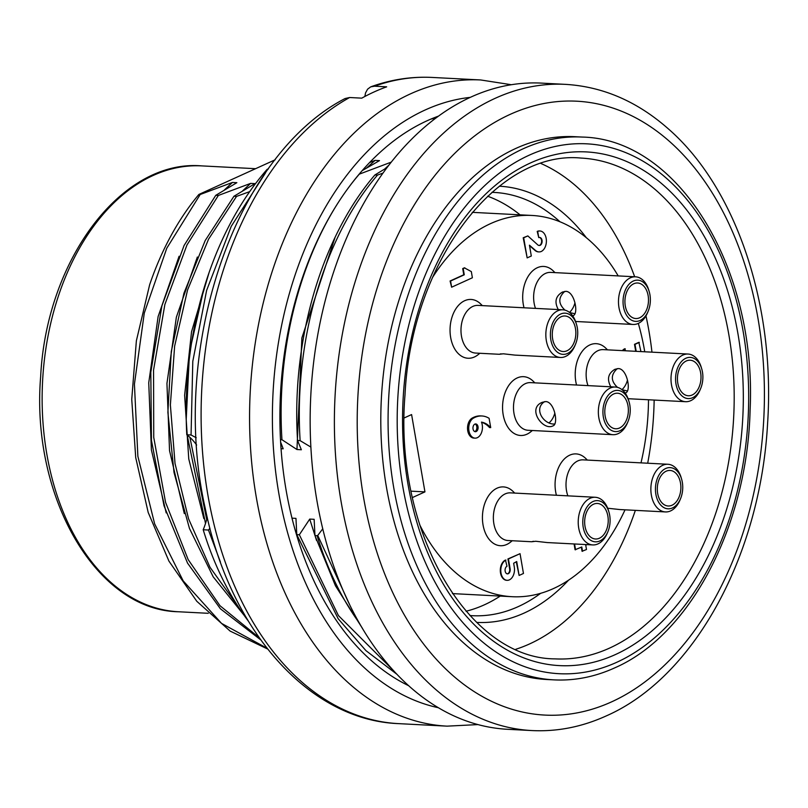 <?xml version="1.0" encoding="UTF-8"?>
<svg xmlns="http://www.w3.org/2000/svg" width="808" height="808" viewBox="0 0 808 808"><rect width="100%" height="100%" fill="white"/><g stroke="black" fill="none" stroke-linecap="round" stroke-linejoin="round"><path stroke-width="1.21" d="M466.044 611.232A211.918 140.137 93 0 0 500.213 596.082M520.039 214.827A211.918 140.137 93 0 0 487.628 196.223M541.279 83.103A323.533 213.948 93 0 0 310.817 395.102A323.533 213.948 93 0 0 507.676 729.301L531.916 730.563A323.533 213.948 -87 0 1 335.047 396.354A323.533 213.948 -87 0 1 565.509 84.365L541.279 83.103M574.942 136.693A271.771 179.719 93 0 0 381.356 398.768A271.771 179.719 93 0 0 546.723 679.498L553.995 679.871A271.771 179.719 -87 0 1 388.628 399.142A271.771 179.719 -87 0 1 582.215 137.067L574.942 136.693M515.817 649.279A250.743 165.812 93 0 0 529.523 643.966A250.743 165.812 93 0 0 635.361 510.363M647.693 463.216A250.743 165.812 93 0 0 654.157 400.061M651.955 352.157A250.743 165.812 93 0 0 645.966 315.898M634.674 276.76A250.743 165.812 93 0 0 541.067 163.549M538.694 251.894A11.625 7.686 -87 0 1 538.451 251.884A11.625 7.686 -87 0 1 535.27 250.632L529.523 245.652M527.159 257.893L523.2 237.774L527.836 235.916L537.916 245.006A5.272 3.485 93 0 0 539.219 245.47A5.272 3.485 93 0 0 540.097 245.349A4.04 2.676 93 0 0 542.107 240.956A4.04 2.676 93 0 0 539.643 237.441A4.04 2.676 93 0 0 538.764 237.613L537.694 231.431A10.514 6.949 -87 0 1 539.976 230.987A10.514 6.949 -87 0 1 546.37 240.117A10.514 6.949 -87 0 1 541.168 251.53A11.625 7.686 -87 0 1 538.936 251.904A11.625 7.686 -87 0 1 535.755 250.652L529.442 245.188L531.31 256.015L527.159 257.893L523.685 237.794L527.836 235.916M538.976 245.45A5.272 3.485 93 0 0 539.613 245.319A4.04 2.676 93 0 0 541.623 241.117A4.04 2.676 93 0 0 539.401 237.451M538.764 237.613L537.209 231.411A10.514 6.949 -87 0 1 539.491 230.957A10.514 6.949 -87 0 1 539.734 230.977M622.382 350.621A10.383 6.868 -87 0 1 624.746 348.753L625.584 350.793M635.714 351.318L634.502 344.319L638.865 342.339L640.936 351.591M451.632 287.204L450.086 280.992L463.782 274.771L462.711 268.589L464.378 267.832L471.327 271.589L472.387 277.77L451.632 287.204L450.571 281.022L464.267 274.801L463.196 268.609L464.863 267.862M534.846 382.851L533.27 381.285A29.441 19.473 93 0 0 517.191 377.942A29.441 19.473 93 0 0 503.758 417.473A29.441 19.473 93 0 0 530.634 431.906L532.371 430.512M482.336 305.626L480.75 304.05A29.441 19.473 93 0 0 464.681 300.707A29.441 19.473 93 0 0 451.248 340.249A29.441 19.473 93 0 0 478.124 354.672L479.851 353.278M607.495 349.854L605.909 348.278A29.441 19.473 93 0 0 589.84 344.935A29.441 19.473 93 0 0 576.548 385.022M412.454 497.556L424.947 491.88L411.595 414.575L404.192 417.938M419.665 524.695A190.89 126.23 93 0 0 512.141 596.708A190.89 126.23 93 0 0 625.028 509.828M640.996 462.873A190.89 126.23 93 0 0 648.501 399.768M644.744 351.783A190.89 126.23 93 0 0 638.31 323.402M618.191 275.902A190.89 126.23 93 0 0 531.967 215.453A190.89 126.23 93 0 0 432.512 277.477M554.975 272.619L553.399 271.054A29.441 19.473 93 0 0 537.33 267.711A29.441 19.473 93 0 0 524.028 307.787M514.716 493.082L513.13 491.517A29.441 19.473 93 0 0 497.061 488.173A29.441 19.473 93 0 0 483.628 527.705A29.441 19.473 93 0 0 510.505 542.138L512.232 540.744M587.355 460.085L585.78 458.52A29.441 19.473 93 0 0 569.711 455.167A29.441 19.473 93 0 0 556.409 495.254M586.962 544.622L585.739 545.178L586.487 549.511L582.053 551.278L581.346 547.178M582.538 551.298L581.79 546.976L575.084 549.773L574.074 543.956M506.869 580.306A10.353 6.848 -87 0 1 506.626 580.295A10.353 6.848 -87 0 1 500.324 571.307A10.353 6.848 -87 0 1 505.454 560.065L507 566.277A3.878 2.565 93 0 0 505.081 570.488A3.878 2.565 93 0 0 507.444 573.862A3.878 2.565 93 0 0 510.131 568.852L508.424 558.954L520.049 553.682L523.463 573.468L519.11 575.447L516.706 561.53L513.646 563.257L514.282 566.964A10.353 6.848 -87 0 1 507.111 580.326A10.353 6.848 -87 0 1 500.809 571.337A10.353 6.848 -87 0 1 505.939 560.085M507.202 573.832A3.878 2.565 93 0 0 509.646 568.832L507.939 558.934L520.049 553.682M519.11 575.447L516.272 561.782M481.921 415.979L480.709 415.918A31.946 21.129 93 0 0 472.609 417.867A10.353 6.848 93 0 0 467.549 429.139A10.353 6.848 93 0 0 473.841 438.077L475.054 438.138A10.353 6.848 93 0 0 481.416 432.866A10.353 6.848 93 0 0 481.477 422.119A29.512 19.513 -87 0 1 490.709 427.604L489.103 418.322A31.946 21.129 93 0 0 481.921 415.979A31.946 21.129 93 0 0 473.821 417.938A10.353 6.848 93 0 0 468.761 429.2A10.353 6.848 93 0 0 475.054 438.138M481.568 422.342A29.512 19.513 -87 0 1 489.496 427.543L490.709 427.604M424.947 491.88L411.11 491.163M648.208 311.11A20.624 13.635 93 0 0 649.218 291.658A20.624 13.635 93 0 0 630.482 282.84A20.624 13.635 93 0 0 624.938 311.999A20.624 13.635 93 0 0 644.34 317.342A20.624 13.635 93 0 0 648.208 311.11L647.592 312.605A23.856 15.776 -87 0 1 643.107 319.816A23.856 15.776 -87 0 1 633.048 324.462A23.856 15.776 -87 0 1 618.524 299.819A23.856 15.776 -87 0 1 635.522 276.811L550.662 272.397A23.856 15.776 93 0 0 545.491 273.417A23.856 15.776 93 0 0 535.492 308.383M700.728 388.335A20.624 13.635 93 0 0 701.738 368.892A20.624 13.635 93 0 0 683.002 360.075A20.624 13.635 93 0 0 677.447 389.224A20.624 13.635 93 0 0 696.85 394.567A20.624 13.635 93 0 0 700.728 388.335L700.102 389.84A23.856 15.776 -87 0 1 695.617 397.041A23.856 15.776 -87 0 1 685.558 401.697A23.856 15.776 -87 0 1 671.044 377.043A23.856 15.776 -87 0 1 688.032 354.035L603.182 349.622A23.856 15.776 93 0 0 598.001 350.652A23.856 15.776 93 0 0 588.002 385.618M680.589 498.566A20.624 13.635 93 0 0 681.599 479.124A20.624 13.635 93 0 0 680.427 475.973A20.624 13.635 93 0 0 659.995 473.468A20.624 13.635 93 0 0 660.227 504.475A20.624 13.635 93 0 0 680.589 498.566L679.972 500.071A23.856 15.776 -87 0 1 665.428 511.929A23.856 15.776 -87 0 1 650.905 487.274A23.856 15.776 -87 0 1 667.903 464.267L583.043 459.853A23.856 15.776 93 0 0 577.871 460.883A23.856 15.776 93 0 0 567.873 495.849M615.393 387.042L530.533 382.628A23.856 15.776 93 0 0 525.351 383.649A23.856 15.776 93 0 0 513.545 409.565A23.856 15.776 93 0 0 528.058 430.28L612.918 434.694A23.856 15.776 -87 0 1 598.395 410.05A23.856 15.776 -87 0 1 615.393 387.042A23.856 15.776 -87 0 1 628.624 400.344L629.089 401.899A20.624 13.635 93 0 0 610.353 393.072A20.624 13.635 93 0 0 604.808 422.231A20.624 13.635 93 0 0 624.2 427.573A20.624 13.635 93 0 0 628.079 421.342A20.624 13.635 93 0 0 629.089 401.899M607.949 531.573A20.624 13.635 93 0 0 608.959 512.131A20.624 13.635 93 0 0 607.778 508.979A20.624 13.635 93 0 0 587.345 506.464A20.624 13.635 93 0 0 587.578 537.482A20.624 13.635 93 0 0 607.949 531.573L607.323 533.068A23.856 15.776 -87 0 1 592.779 544.925A23.856 15.776 -87 0 1 578.265 520.281A23.856 15.776 -87 0 1 595.264 497.274L510.404 492.86A23.856 15.776 93 0 0 505.222 493.88A23.856 15.776 93 0 0 493.415 519.797A23.856 15.776 93 0 0 507.929 540.512L531.694 541.754L533.411 541.279M575.569 344.107A20.624 13.635 93 0 0 576.579 324.664A20.624 13.635 93 0 0 575.397 321.513A20.624 13.635 93 0 0 554.965 318.998A20.624 13.635 93 0 0 555.197 350.016A20.624 13.635 93 0 0 575.569 344.107L574.942 345.612A23.856 15.776 -87 0 1 560.399 357.469A23.856 15.776 -87 0 1 545.885 332.815A23.856 15.776 -87 0 1 562.883 309.807L478.023 305.394A23.856 15.776 93 0 0 472.842 306.424A23.856 15.776 93 0 0 461.035 332.33A23.856 15.776 93 0 0 475.548 353.056L499.314 354.288L501.031 353.813M622.867 350.652A10.383 6.868 -87 0 1 625.23 348.783M636.199 351.339L634.987 344.349L639.35 342.37M575.569 549.804L574.559 543.976M472.609 417.867L473.821 417.938M476.164 431.543A3.878 2.565 -87 0 1 475.326 431.704A3.878 2.565 -87 0 1 472.963 427.695A3.878 2.565 -87 0 1 475.73 423.947A3.878 2.565 -87 0 1 478.094 427.321A3.878 2.565 -87 0 1 476.164 431.543M475.114 424.028A3.878 2.565 -87 0 1 476.882 427.725A3.878 2.565 -87 0 1 474.952 431.472A3.878 2.565 -87 0 1 474.73 431.563M688.032 354.035A23.856 15.776 -87 0 1 701.273 367.337L701.738 368.892M625.17 393.052L625.655 392.86C631.311 391.304 627.291 369.004 618.484 368.569L614.949 369.296C608.111 373.346 606.737 379.184 610.818 386.8M695.799 392.294A17.796 11.767 -87 0 1 688.295 395.758A17.796 11.767 -87 0 1 677.468 377.376A17.796 11.767 -87 0 1 690.143 360.216A17.796 11.767 -87 0 1 700.627 372.72A17.796 11.767 -87 0 1 695.799 392.294M621.938 389.618A17.796 11.767 93 0 0 623.089 388.517A17.796 11.767 93 0 0 627.402 380.295M617.282 368.62C610.626 374.771 610.707 381.022 617.504 387.365M622.14 389.779L627.533 391.001M595.264 497.274A23.856 15.776 -87 0 1 607.131 506.929A23.856 15.776 -87 0 1 608.495 510.575L608.959 512.131M592.779 544.925L547.228 542.562L535.704 541.259L531.694 541.754M606.222 510.656A17.796 11.767 -87 0 1 606.626 529.503A17.796 11.767 -87 0 1 595.516 538.997A17.796 11.767 -87 0 1 584.689 520.615A17.796 11.767 -87 0 1 597.365 503.455A17.796 11.767 -87 0 1 606.222 510.656M562.883 309.807A23.856 15.776 -87 0 1 574.751 319.473A23.856 15.776 -87 0 1 576.114 323.109L576.579 324.664M560.399 357.469L514.847 355.096L503.323 353.793L499.314 354.288M573.842 323.2A17.796 11.767 -87 0 1 574.246 342.047A17.796 11.767 -87 0 1 563.136 351.531A17.796 11.767 -87 0 1 552.308 333.149A17.796 11.767 -87 0 1 564.984 315.989A17.796 11.767 -87 0 1 573.842 323.2M569.428 312.393A17.796 11.767 93 0 0 570.579 311.282A17.796 11.767 93 0 0 574.882 303.071M643.289 315.059A17.796 11.767 -87 0 1 635.785 318.534A17.796 11.767 -87 0 1 624.958 300.152A17.796 11.767 -87 0 1 637.633 282.992A17.796 11.767 -87 0 1 648.107 295.486A17.796 11.767 -87 0 1 643.289 315.059M564.762 291.385C558.116 297.546 558.187 303.788 564.994 310.141M569.63 312.555L575.023 313.777M572.65 315.817L573.145 315.635C578.791 314.07 574.771 291.769 565.964 291.334L562.439 292.062C555.591 296.122 554.217 301.96 558.308 309.575M635.522 276.811A23.856 15.776 -87 0 1 648.763 290.112L649.218 291.658M549.218 422.685A17.796 11.767 93 0 0 550.45 421.513A17.796 11.767 93 0 0 554.753 413.302M623.16 425.291A17.796 11.767 -87 0 1 615.656 428.765A17.796 11.767 -87 0 1 604.828 410.383A17.796 11.767 -87 0 1 617.504 393.223A17.796 11.767 -87 0 1 627.978 405.727A17.796 11.767 -87 0 1 623.16 425.291M544.632 401.616C533.088 408.939 543.915 424.998 554.884 424.008M545.834 401.566L542.299 402.303C526.634 408.424 542.986 431.23 553.005 425.866C558.661 424.311 554.641 402 545.834 401.566M628.079 421.342L627.462 422.837A23.856 15.776 -87 0 1 622.978 430.048A23.856 15.776 -87 0 1 612.918 434.694M678.871 477.659A17.796 11.767 -87 0 1 679.265 496.506A17.796 11.767 -87 0 1 668.165 505.99A17.796 11.767 -87 0 1 657.338 487.608A17.796 11.767 -87 0 1 670.014 470.448A17.796 11.767 -87 0 1 678.871 477.659M665.428 511.929L619.877 509.555L607.687 508.232M667.903 464.267A23.856 15.776 -87 0 1 679.78 473.932A23.856 15.776 -87 0 1 681.144 477.568L681.599 479.124M267.509 648.955L230.149 631.099L196.788 601.273L168.953 561.146L148.187 512.434L135.704 457.52L131.744 399.354L136.37 340.804L149.642 284.749A258.823 171.165 93 0 1 198.889 194.445L275.225 159.762M198.889 194.445L200.182 194.506L166.802 248.177L144.289 313.06L134.421 384.174L137.875 456.298L154.641 523.847L183.194 580.881L221.554 623.402L266.892 648.168M200.182 194.506L232.452 182.446L224.483 189.88M179.093 256.267L158.116 316.544L148.743 382.8L151.399 449.965L166.206 512.898M260.6 639.754L220.412 608.798L187.537 563.105L164.024 505.808L151.45 440.4L150.803 372.266L161.903 305.848L184.072 245.501L215.766 195.324L236.855 182.679L232.452 182.446M215.766 195.324L218.352 195.455L186.971 244.976L164.872 304.485L153.56 370.044L153.732 437.37L165.559 502.303L188.153 559.58L219.998 605.727L259.105 637.643M218.352 195.455L250.621 183.396L242.663 190.819M197.354 257.025L176.366 317.18L166.943 383.436L169.539 450.652L184.305 513.575M244.046 615.221L213.181 576.801L189.466 528.462L174.023 472.518L167.892 412.292L171.276 351.551L183.931 293.243L205.202 240.531L233.946 196.263L255.035 183.618L250.621 183.396M233.946 196.263L236.532 196.405L208.565 239.158L187.577 289.941L174.629 346.167L170.377 404.929L175.033 463.529L188.547 518.776L210.019 567.297L238.441 606.96M236.532 196.405L249.702 191.617M209.131 272.407L191.536 331.785L184.628 395.264L188.759 458.954L203.838 518.585M205.515 523.463L187.163 435.047M186.234 418.847L189.526 351.894L204.131 287.799M189.91 437.37L206.707 519.494M345.046 98.546L349.642 97.516A323.533 213.948 93 0 0 202.556 452.298A323.533 213.948 93 0 0 398.617 723.635C308.363 720.241 229.724 629.886 205.323 508.686C169.256 350.409 233.562 156.368 344.935 98.606M349.642 97.516L361.762 98.152A323.533 213.948 93 0 1 386.668 86.83L374.548 86.203L370.7 86.86L367.579 89.193L365.539 92.92L364.863 96.475M438.401 116.15A296.031 195.768 93 0 0 280.507 393.516A296.031 195.768 93 0 0 408.787 685.77M310.888 447.087L300.132 440.653C293.748 340.602 324.069 237.188 377.488 175.094L382.911 173.124M300.132 440.653L297.556 440.522C291.203 340.461 321.483 237.057 374.902 174.962L377.488 175.094M386.941 167.66L374.902 174.962M297.556 440.522L301.364 449.753L296.96 449.521L281.952 439.714C275.568 339.653 305.899 236.249 359.308 174.144L391.183 162.156M388.769 165.246L384.83 168.892M335.118 237.219L301.879 337.946L296.96 449.521M280.497 439.633L281.952 439.714M369.569 162.559L375.074 160.388L379.487 160.62L362.125 170.67M280.629 442.138L283.194 448.804L281.053 448.692M375.074 160.388L366.63 167.963M196.223 437.734L191.062 434.987L192.799 361.338L206.606 290.456L231.26 226.28L265.569 172.801M267.983 169.397L267.125 169.357L268.448 168.751M196.637 445.036A67.943 44.925 93 0 0 186.789 434.765A291.183 192.556 -87 0 1 267.125 169.357M186.789 434.765L191.062 434.987M430.856 119.099L435.795 118.069M248.187 620.887A291.183 192.556 -87 0 1 203.202 529.755A67.943 44.925 93 0 0 207.262 517.393M203.202 529.755L208.464 530.038L220.422 562.014M208.464 530.038L209.939 528.23M295.284 530.432L298.192 538.997M397.152 674.468L365.903 650.602L338.188 618.746L296.778 534.623L295.96 518.372L292.052 518.17M296.778 534.623L299.354 534.755L338.421 615.585L393.769 670.852M299.354 534.755L309.727 519.09L316.544 540.461M362.348 628.22L335.451 585.78L314.958 535.573L314.14 519.312L309.727 519.09M359.388 623.13A291.183 192.556 -87 0 1 317.11 535.684L314.958 535.573M349.611 604.576L317.746 535.441L322.776 528.785M317.746 535.441L317.11 535.684M469.923 615.534L472.276 615.696A211.918 140.137 93 0 0 518.261 606.606A211.918 140.137 93 0 0 540.643 593.325M559.954 221.766A211.918 140.137 93 0 0 494.274 192.435L491.921 192.344M499.344 186.214A218.382 144.42 -87 0 1 586.325 237.703M568.519 580.215A218.382 144.42 -87 0 1 524.18 613.05A218.382 144.42 -87 0 1 476.669 622.402M611.575 701.869A307.353 203.252 93 0 0 706.222 183.638A307.353 203.252 93 0 0 364.701 338.784A307.353 203.252 93 0 0 611.575 701.869M616.746 662.297A265.297 175.437 93 0 0 698.445 214.978A265.297 175.437 93 0 0 403.657 348.904A265.297 175.437 93 0 0 616.746 662.297M615.413 654.561A257.207 170.094 -87 0 1 408.818 350.723A257.207 170.094 -87 0 1 694.617 220.887A257.207 170.094 -87 0 1 615.413 654.561M609.495 648.127A250.743 165.812 93 0 0 733.573 375.781A250.743 165.812 93 0 0 581.104 158.075C497.304 149.732 411.444 261.509 405.01 394.769C393.486 531.472 468.418 658.722 555.086 658.874A250.743 165.812 93 0 0 609.495 648.127M178.427 611.757C95.99 610.333 30.714 496.354 40.663 376.488C46.43 259.631 121.715 159.105 201.606 165.882A223.24 147.622 93 0 0 42.592 381.164A223.24 147.622 93 0 0 178.437 611.757L208.262 613.302M470.195 97.374A307.353 203.252 93 0 0 273.023 393.132A307.353 203.252 93 0 0 438.461 707.747M511.282 84.719L480.689 79.962A323.533 213.948 93 0 0 250.227 391.951A323.533 213.948 93 0 0 447.087 726.15L478.023 724.584M371.256 86.648C391.325 79.467 411.636 76.396 432.209 77.437A323.533 213.948 93 0 0 374.548 86.203M531.916 730.563C557.197 731.806 581.942 726.937 606.151 715.959C694.658 677.255 760.56 554.813 767.6 423.251C775.478 305.535 736.31 187.436 667.64 128.25C636.775 101.242 602.728 86.618 565.509 84.365M553.995 679.871C574.538 680.902 594.739 676.922 614.575 667.933C690.305 635.189 747.37 525.513 750.097 410.191C757.035 268.599 678.821 138.936 582.215 137.067M452.419 593.597L512.141 596.708M472.236 212.342L531.967 215.453M685.558 401.697L628.089 398.708M633.048 324.462L575.579 321.473M201.606 165.882L255.581 168.69M398.617 723.635L447.087 726.15M432.209 77.437L480.689 79.962"/></g></svg>

